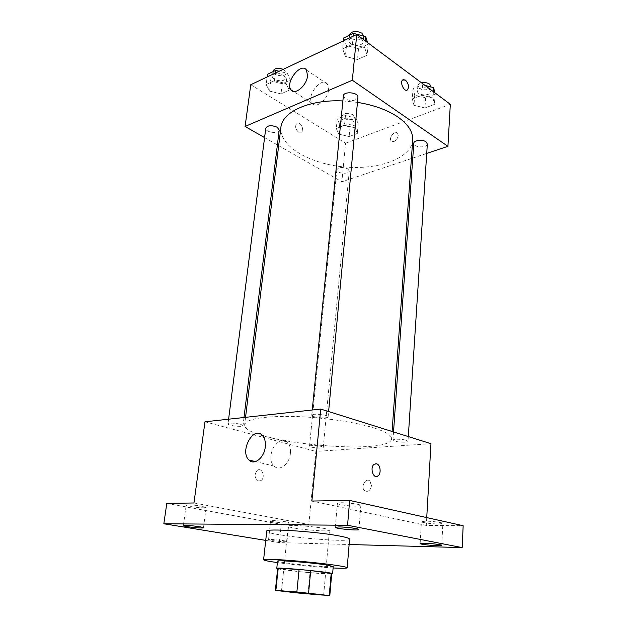 <?xml version="1.0" encoding="UTF-8"?>
<svg xmlns="http://www.w3.org/2000/svg" width="627" height="627" viewBox="0 0 627 627"><rect width="100%" height="100%" fill="white"/><g stroke="black" fill="none" stroke-linecap="round" stroke-linejoin="round"><path stroke-width="0.47" stroke-dasharray="3.13 2.35" d="M323.806 528.396C327.553 529.11 329.434 529.697 329.465 530.176C330.053 532.519 287.158 528.389 288.185 526.202C287.37 524.611 312.081 526.108 323.806 528.396M307.99 593.973L310.004 572.655L330.907 573.854L329.003 595.642M331.722 573.674L330.907 573.854M310.004 572.655L299.008 571.597L296.916 592.907M277.675 568.47L299.008 571.597M277.643 568.744C282.166 570.006 309.581 572.953 323.885 573.736L331.691 573.948M333.243 566.51L324.52 566.643C308.288 565.891 276.625 562.215 277.542 561.149M278.388 568.791L276.107 590.548M333.117 567.96C317.748 567.153 292.629 564.739 277.393 562.591M349.56 539.134C350.375 543.413 265.135 535.207 266.749 531.155M271.076 539.51C276.327 539.604 287.425 541.007 286.962 541.516C287.291 542.371 268.066 540.482 268.552 539.706L271.076 539.51M265.738 540.388L279.328 542.606L349.114 544.51M166.782 503.418L281.264 524.297L279.328 542.606M281.264 524.297L308.829 524.509L315.875 451.416L430.961 443.689M426.736 517.596L426.289 525.418L463.165 525.708M371.49 485.721L369.93 481.066C365.784 477.045 360.219 487.14 364.624 490.675C368.033 492.336 370.322 490.69 371.49 485.721L369.93 481.066C365.776 477.045 360.212 487.14 364.624 490.675C368.025 492.336 370.314 490.69 371.49 485.721M438.539 523.984L442.874 523.459C443.32 522.628 432.215 521.139 425.631 521.162L421.422 521.688C421.046 522.526 431.948 523.984 438.539 523.984M356.857 506.169L360.823 505.527C361.395 504.461 348.173 502.58 341.198 502.752L337.381 503.379C336.895 504.461 349.858 506.302 356.857 506.169M426.289 525.418L311.885 501.044M203.885 507.792L206.15 507.431C206.745 506.624 193.712 504.774 188.335 504.923L186.164 505.276C185.655 506.099 198.485 507.917 203.885 507.792M286.304 523.012L288.906 522.699C289.376 522.04 278.364 520.551 273.129 520.575L270.613 520.888C270.198 521.562 281.053 523.028 286.304 523.012M193.955 502.972L308.829 524.509M373.919 427.935C385.84 431.768 391.726 435.357 391.577 438.712C391.154 456.581 241.677 442.192 244.663 424.565C246.56 418.922 262.423 416.203 292.253 416.414C320.616 417.033 354.717 421.908 373.919 427.935M204.982 421.791L315.875 451.416M240.486 424.236L243.01 425.592C243.135 427.395 227.452 425.623 228.009 423.891C229.89 422.786 234.051 422.904 240.486 424.236M406.359 440.311L407.997 441.322C408.216 443.132 392.486 441.878 392.957 440.13C392.698 438.861 402.369 438.986 406.359 440.311M321.4 446.416L323.297 447.427C323.469 448.971 309.064 447.584 309.519 446.103C311.439 445.123 315.397 445.233 321.4 446.416M314.033 416.673C318.657 418.17 328.282 418.295 328.117 416.837C328.744 414.753 311.517 413.091 311.737 415.262L314.033 416.673M258.528 481.011L260.808 480.635C265.793 478.033 262.305 467.044 257.478 470.179C253.982 474.435 254.327 478.048 258.528 481.011L260.808 480.635C265.793 478.033 262.305 467.044 257.485 470.179C253.982 474.435 254.335 478.048 258.536 481.011M376.404 476.52C372.077 477.029 370.275 466.566 374.28 464.223L375.73 463.721M290.395 453.313C289.572 464.004 279.454 471.81 274.156 466.073C264.429 457.506 278.239 432.254 287.331 442.074C289.784 444.692 290.803 448.438 290.395 453.313M412.707 140.087C411.226 158.655 377.885 170.317 343.62 166.868C309.323 163.718 278.811 145.903 280.904 127.399M342.867 100.947L357.461 102.381M343.369 95.947L345.242 98.925C351.433 101.527 355.658 101.002 357.931 97.35M347.679 168.812L349.278 170.991C349.215 174.706 336.166 173.452 336.809 169.792C338.721 167.135 342.342 166.813 347.679 168.812M427.34 143.975C427.355 148.27 413.193 147.533 413.804 143.285M279.203 130.079C278.991 134.374 264.947 132.383 265.785 128.167M278.678 145.66L341.872 181.783L411.398 158.545M412.762 158.09L426.721 153.427M264.578 137.603L277.385 144.923M250.769 84.731L345.587 143.207L341.872 181.783M345.587 143.207L450.327 104.309M398.239 135.777L397.651 133.394C395.12 129.852 388.356 137.775 391.193 140.934C394.344 142.47 396.695 140.746 398.239 135.777L397.643 133.394C395.12 129.844 388.356 137.775 391.185 140.934C394.344 142.462 396.687 140.746 398.239 135.777M266.138 84.559L269.563 91.111L280.998 93.87L289.235 90.178L286.022 83.579L274.367 80.726L266.138 84.559L269.563 91.111L280.998 93.87L289.235 90.178L286.022 83.579L274.367 80.726L266.138 84.559L267.126 76.98M412.3 98.901L413.985 105.281L424.949 107.993L434.433 104.419L432.991 98L421.822 95.194L412.3 98.901L413.985 105.281L424.949 107.993L434.433 104.419L432.991 98L421.822 95.194L412.3 98.901L413.044 88.595L414.713 95.069L425.631 97.804L435.083 94.16L434.762 92.702M336.291 128.511L338.698 134.107L349.129 136.553L357.327 133.465L355.117 127.822L344.505 125.314L336.291 128.511L338.698 134.107L349.129 136.553L357.327 133.465L355.117 127.822L344.505 125.314L336.291 128.511L337.271 118.816L339.654 124.507L350.038 126.967L358.221 123.809L356.026 118.088L345.461 115.556L337.271 118.816M342.671 48.867L345.391 56.406L357.492 59.518L367.116 55.192L364.671 47.589L352.319 44.368L342.671 48.867L345.391 56.406L357.492 59.518L367.116 55.192L364.671 47.589L352.319 44.368L342.671 48.867L343.486 40.771M298.609 132.195L301.524 132.164C304.894 129.624 299.824 120.517 296.673 123.495C294.862 126.427 295.513 129.327 298.609 132.195L301.524 132.164C304.902 129.624 299.824 120.517 296.673 123.495C294.87 126.427 295.513 129.327 298.617 132.187M407.009 90.116C403.827 91.73 399.712 82.286 402.605 79.966L403.145 79.613M328.595 89.794C327.929 99.466 315.843 109.208 312.081 103.283C305.843 96.009 321.886 75.757 327.443 84.073L328.595 89.794M343.776 37.926L346.472 45.575L358.519 48.702L368.112 44.298L367.571 42.573M361.364 38.608L363.119 41.766C362.923 47.26 348.009 45.826 348.871 40.402C351.144 36.421 355.313 35.825 361.364 38.608M346.472 45.575L345.391 56.406M358.519 48.702L357.492 59.518M368.112 44.298L367.116 55.192M365.29 40.873L364.671 47.589M353.111 36.209L352.319 44.368M363.636 36.045L363.621 36.342C363.433 41.876 348.541 40.441 349.404 34.979M267.47 74.307L270.864 80.954L282.252 83.736L290.466 79.966L287.284 73.273L279.18 71.266M283.592 74.997L285.575 78.077C285.309 82.756 271.546 80.734 272.431 76.149C274.367 72.991 278.082 72.614 283.592 74.997M270.864 80.954L269.563 91.111M282.252 83.736L280.998 93.87M290.466 79.966L289.235 90.178M287.284 73.273L286.022 83.579M275.331 73.085L274.367 80.726M283.232 69.338L284.219 69.895L286.194 72.998C285.928 77.701 272.196 75.687 273.082 71.063M425.043 85.452L422.527 84.81L413.044 88.595M429.393 89.308L430.741 91.66C430.733 96.331 416.845 95.68 417.472 91.048C417.402 87.796 425.992 86.518 429.393 89.308M414.713 95.069L413.985 105.281M425.631 97.804L424.949 107.993M435.083 94.16L434.433 104.419M433.39 91.675L432.991 98M422.527 84.81L421.822 95.194M431.07 86.542C431.062 91.252 417.198 90.609 417.833 85.938C418.029 84.52 419.291 83.493 421.603 82.882M352.35 119.53L353.894 121.889C353.793 125.941 340.986 124.702 341.66 120.705C343.565 117.798 347.123 117.406 352.35 119.53M339.654 124.507L338.698 134.107M350.038 126.967L349.129 136.553M358.221 123.809L357.327 133.465M356.026 118.088L355.117 127.822M345.461 115.556L344.505 125.314M352.805 114.702L354.349 117.077C354.239 121.16 341.456 119.929 342.13 115.901C344.035 112.962 347.593 112.562 352.805 114.702M323.673 595.023L329.465 530.176M281.499 590.963L288.185 526.202M286.962 541.516L288.906 522.699M268.552 539.706L270.613 520.888M441.745 545.388L442.874 523.459M420.137 543.538L421.422 521.688M358.918 529.533L360.823 505.527M335.288 527.346L337.381 503.379M203.477 527.754L206.15 507.431M183.35 525.638L186.164 505.276M287.331 442.074L262.36 435.365M274.156 466.073L255.534 461.59M245.549 417.331L244.663 424.565M392.087 431.486L391.577 438.712M328.117 416.837L328.611 411.547M311.737 415.262L312.254 410.003M336.809 169.792L309.519 446.103M349.278 170.991L323.297 447.427M393.529 431.932L392.957 440.13M408.31 436.58L407.997 441.322M228.604 419.197L228.009 423.891M243.997 417.504L243.01 425.592M327.443 84.073L306.47 70.052M312.081 103.283L293.491 91.44M349.38 35.253L348.871 40.402M363.621 36.342L363.119 41.766M273.004 71.666L272.431 76.149M286.194 72.998L285.575 78.077M417.833 85.938L417.472 91.048M431.039 86.973L430.741 91.66M342.13 115.901L341.66 120.705M354.349 117.077L353.894 121.889"/><path stroke-width="0.94" d="M317.803 594.2L323.673 595.023C324.433 595.572 280.645 591.355 281.499 590.963L317.803 594.2M296.869 591.966L275.371 590.368L296.916 592.907L329.802 595.611L296.869 591.966L299.079 569.449L278.161 568.313L275.849 590.321M329.371 595.478L331.307 573.431L310.702 570.57L308.578 593.095M331.307 573.431L331.722 573.674L329.802 595.611M275.371 590.368L277.675 568.47L278.161 568.313M299.079 569.449L310.702 570.57M331.691 573.948L332.616 573.752C334.45 572.475 275.222 566.777 276.781 568.375L277.643 568.744M276.781 568.375L277.542 561.149C276.28 559.88 309.785 562.435 325.648 564.849L333.243 566.51L332.616 573.752M277.393 562.591C268.45 561.33 263.857 560.389 263.599 559.754C261.49 557.834 312.387 561.714 336.096 565.358C343.439 566.463 347.139 567.278 347.193 567.803C346.825 568.375 342.13 568.423 333.117 567.96M263.599 559.754L266.749 531.155C264.782 528.208 315.232 531.414 338.635 535.866C345.885 537.198 349.529 538.287 349.56 539.134L347.193 567.803M185.521 525.402C190.914 525.402 204.049 527.135 203.477 527.754C203.806 528.757 182.794 526.547 183.35 525.638L185.521 525.402M339.113 526.931C346.128 526.946 359.475 528.71 358.918 529.533C359.302 530.928 334.661 528.647 335.288 527.346L339.113 526.931M424.361 543.217C430.984 543.343 442.184 544.745 441.745 545.388C442.137 546.532 419.588 544.597 420.137 543.538L424.361 543.217M349.114 544.51L462.185 547.59L347.57 525.269L163.835 523.764L265.738 540.388M426.736 517.596L430.961 443.689L320.726 409.07L311.885 501.044L349.639 500.424L463.165 525.708L462.185 547.59M349.639 500.424L347.57 525.269M320.726 409.07L204.982 421.791L193.955 502.972L166.782 503.418L163.835 523.764M265.284 446.832C264.335 457.773 254.147 465.837 248.927 459.999C239.334 451.307 253.402 425.388 262.36 435.365C264.774 438.022 265.746 441.847 265.284 446.832M375.73 463.721L376.576 463.815C380.511 464.583 381.506 473.91 377.869 476.018C373.23 479.49 369.468 467.139 374.288 464.223L376.584 463.815C380.511 464.583 381.498 473.91 377.869 476.018L376.404 476.52M357.461 102.381C373.919 105.07 387.4 109.944 397.894 117.014C408.248 124.365 413.177 132.062 412.707 140.087L392.087 431.486M245.549 417.331L280.904 127.399C281.978 111.99 309.377 99.246 342.867 100.947M328.611 411.547L357.931 97.35C358.777 92.373 343.486 90.899 343.369 95.947L312.254 410.003M393.529 431.932L413.804 143.285C413.71 140.283 422.465 139.194 425.952 141.796L427.34 143.975L408.31 436.58M228.604 419.197L265.785 128.167C267.713 125.282 271.499 124.969 277.142 127.218L279.203 130.079L243.997 417.504M411.398 158.545L412.762 158.09M426.721 153.427L447.929 146.334L352.343 80.248L245.094 126.466L264.578 137.603M277.385 144.923L278.678 145.66M245.094 126.466L250.769 84.731L356.739 34.493L450.327 104.309L447.929 146.334M356.739 34.493L352.343 80.248M307.559 75.836C306.791 85.68 294.635 95.774 290.959 89.826C284.83 82.552 301.038 61.712 306.47 70.052L307.559 75.836M403.145 79.613L405.457 80.115C408.53 83.454 409.235 86.675 407.558 89.763C404.627 92.843 399.423 82.584 402.605 79.966L405.457 80.115C408.53 83.462 409.227 86.675 407.558 89.771L407.009 90.116M367.571 42.573L365.69 36.585L353.393 33.341L343.776 37.926L343.486 40.771M365.69 36.585L365.29 40.873M353.393 33.341L353.111 36.209M349.38 35.253L349.404 34.979C351.684 30.966 355.838 30.362 361.873 33.16L363.636 36.045M279.18 71.266L275.676 70.396L267.47 74.307L267.126 76.98M275.676 70.396L275.331 73.085M273.004 71.666L273.082 71.063C274.563 68.155 277.949 67.583 283.232 69.338M434.762 92.702L433.649 87.639L425.043 85.452M433.649 87.639L433.39 91.675M421.603 82.882C424.777 82.278 427.489 82.709 429.73 84.175L431.039 86.973M255.534 461.59L248.927 459.999M293.491 91.44L290.959 89.826"/></g></svg>
